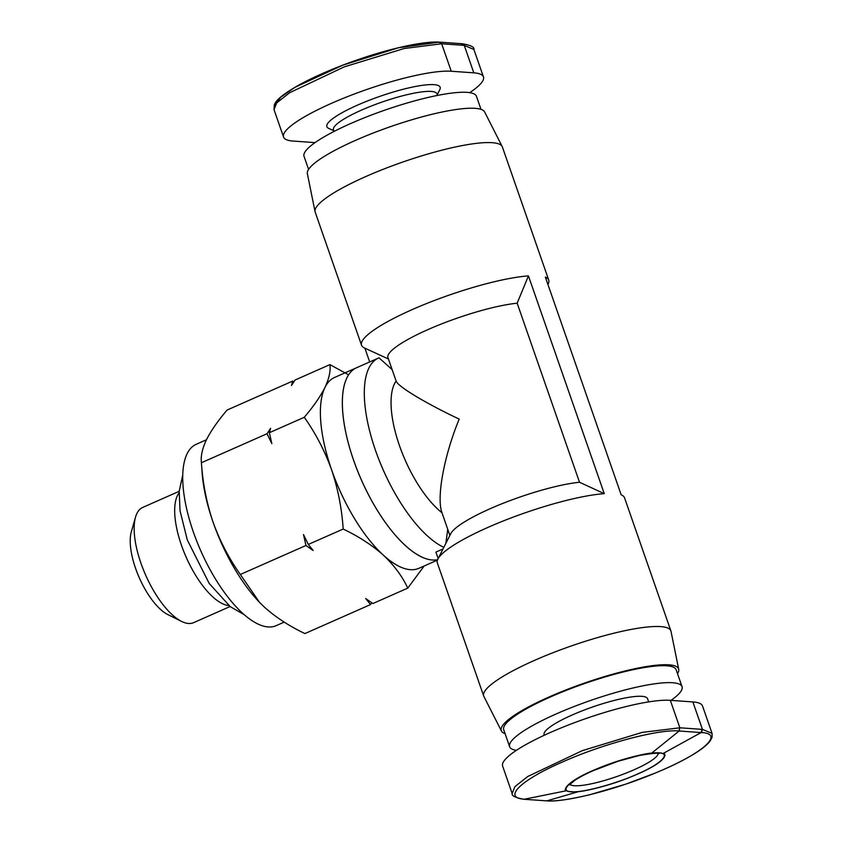 <?xml version="1.0" encoding="UTF-8"?>
<svg xmlns="http://www.w3.org/2000/svg" width="843" height="843" viewBox="0 0 843 843"><rect width="100%" height="100%" fill="white"/><g stroke="black" fill="none" stroke-linecap="round" stroke-linejoin="round"><path stroke-width="1.26" d="M637.677 773.927C616.528 783.716 581.143 793.189 571.501 791.651C558.519 791.588 569.879 780.407 592.745 770.744C613.894 760.966 649.279 751.482 658.92 753.031C671.892 753.094 660.543 764.264 637.677 773.927M670.88 630.87L624.537 497.791A99.105 18.504 160.8 0 0 621.681 495.062A99.105 18.504 160.8 0 0 621.186 494.852L545.358 277.094A99.105 18.504 -19.2 0 1 548.709 280.024L502.365 146.956A99.105 18.504 160.8 0 0 502.186 146.524A99.105 18.504 160.8 0 0 365.904 176.503A99.105 18.504 160.8 0 0 315.061 211.677A99.105 18.504 160.8 0 0 315.187 212.13L361.531 345.209A99.105 18.504 -19.2 0 1 412.248 309.581A99.105 18.504 -19.2 0 1 528.435 275.893L604.262 493.65A99.105 18.504 160.8 0 0 488.086 527.339A99.105 18.504 160.8 0 0 437.907 559.057A99.105 18.504 160.8 0 0 437.359 562.976L483.703 696.044A99.105 18.504 -19.2 0 1 534.43 660.417A99.105 18.504 -19.2 0 1 670.88 630.87A99.105 18.504 -19.2 0 1 671.007 631.323L678.71 669.3A93.889 17.524 -19.2 0 1 677.487 673.61M548.709 280.024A99.105 18.504 -19.2 0 1 548.161 283.943L547.908 284.428M369.687 361.953L364.893 348.17M388.423 358.992L364.387 347.938A99.105 18.504 -19.2 0 1 361.531 345.209M396.115 381.025C397.559 386.326 425.567 403.239 459.193 419.097C443.966 456.074 436.326 497.676 441.995 512.776A78.241 30.622 66.2 0 1 399.424 445.504A78.241 30.622 66.2 0 1 396.115 381.025L387.97 357.706A78.241 14.605 -19.2 0 1 428.012 329.571A78.241 14.605 -19.2 0 1 517.159 303.206L579.51 482.249A78.241 14.605 160.8 0 0 502.291 503.619A78.241 14.605 160.8 0 0 450.763 533.661L437.907 559.057M505.083 733.642A93.889 17.524 -19.2 0 1 501.448 731.039A93.889 17.524 -19.2 0 1 549.32 696.866A93.889 17.524 -19.2 0 1 678.71 669.3M502.186 146.524L484.63 111.961A93.889 17.524 160.8 0 0 355.525 140.37A93.889 17.524 160.8 0 0 307.358 173.7L315.061 211.677M516.39 750.344A91.276 17.039 -19.2 0 1 509.625 746.708L503.735 729.764A91.276 17.039 -19.2 0 1 550.447 696.95A91.276 17.039 -19.2 0 1 676.128 669.732L682.029 686.666A91.276 17.039 -19.2 0 1 671.028 700.385M509.625 746.708A91.276 17.039 -19.2 0 1 556.348 713.884A91.276 17.039 -19.2 0 1 682.029 686.666M480.995 109.358L476.443 96.292A91.276 17.039 160.8 0 0 350.751 123.51A91.276 17.039 160.8 0 0 304.038 156.334L308.591 169.39M344.608 383.871A104.29 40.822 66.2 0 0 353.523 460.004A104.321 40.833 -113.8 0 1 356.473 367.79A104.321 40.833 -113.8 0 1 356.484 367.78A104.321 40.833 66.2 0 0 353.533 459.993A104.321 40.833 66.2 0 0 437.643 559.647A104.321 40.833 -113.8 0 1 353.512 460.004A104.29 40.822 66.2 0 0 420.91 556.57M438.16 558.572L435.905 552.091L443.028 548.951M392.111 369.592L379.034 357.843A104.321 40.833 66.2 0 0 378.433 358.085A104.321 40.833 66.2 0 0 375.472 450.299A104.321 40.833 66.2 0 0 443.839 547.349M544.304 735.254L544.114 734.696A54.763 10.221 -19.2 0 1 572.144 715.012A54.763 10.221 -19.2 0 1 647.55 698.678L648.678 701.903M437.475 95.428L436.906 93.784A54.763 10.221 160.8 0 0 361.499 110.117A54.763 10.221 160.8 0 0 333.47 129.801L334.039 131.445M437.232 94.711L439.814 89.6A59.979 11.201 160.8 0 0 416.073 86.365A59.979 11.201 160.8 0 0 357.548 105.112A59.979 11.201 160.8 0 0 328.591 128.336L333.786 130.728M230.086 606.528L193.605 622.65A62.983 24.647 -113.8 0 1 181.593 621.417L167.841 614.589A49.937 19.547 -113.8 0 1 135.575 568.351A49.937 19.547 -113.8 0 1 131.308 531.901L135.523 517.138A62.983 24.647 -113.8 0 1 142.699 507.433L179.18 491.311M181.593 621.417A62.983 24.647 -113.8 0 1 140.907 563.103A62.983 24.647 -113.8 0 1 135.523 517.138M228.885 605.559A62.983 24.647 -113.8 0 1 181.435 545.2A62.983 24.647 -113.8 0 1 179.095 492.849M356.473 367.79L334.534 377.485A104.321 40.833 66.2 0 0 324.945 387.485A104.321 40.833 66.2 0 0 331.562 469.699A104.321 40.833 66.2 0 0 383.323 555.115A104.321 40.833 66.2 0 0 418.845 568.319L437.464 560.1M206.44 439.783L196.156 444.324A99.105 38.789 66.2 0 0 193.332 531.933A99.105 38.789 66.2 0 0 276.251 625.622L284.207 622.102M501.448 731.039L483.893 696.476A99.105 18.504 -19.2 0 1 483.703 696.044M445.863 543.335L447.738 529.33M604.262 493.65L579.51 482.249M528.435 275.893L517.159 303.206M449.867 535.431L441.995 512.776M670.311 700.333A93.889 17.524 160.8 0 0 567.602 725.317A93.889 17.524 160.8 0 0 502.628 766.118L512.165 793.516L514.894 786.656L527.76 776.498L582.292 750.66L642.229 732.377L679.88 727.794L670.311 700.333L692.883 701.934A93.889 17.524 160.8 0 1 702.514 705.97L712.061 733.368L702.44 729.395L692.883 701.934M315.04 142.625L293.195 141.066A93.889 17.524 -19.2 0 1 283.554 137.03A93.889 17.524 -19.2 0 1 348.538 96.228A93.889 17.524 -19.2 0 1 451.247 71.244L473.808 72.846A93.889 17.524 -19.2 0 1 483.439 76.882A93.889 17.524 -19.2 0 1 469.677 92.656M680.143 727.804L702.44 729.395L701.45 732.588L678.878 730.986L679.88 727.794L679.142 731.007L651.692 753.105C657.066 752.525 660.849 752.673 663.03 753.537C666.191 752.841 669.532 760.544 635.875 774.833C606.697 787.499 579.636 791.946 578.73 791.577C572.534 792.23 568.477 791.946 566.57 790.713C563.451 791.187 563.567 782.567 596.823 768.879C625.643 756.729 650.954 752.778 651.692 753.105M483.439 76.882L473.903 49.484L464.24 45.374L473.808 72.846M461.585 43.794L464.24 45.374L441.679 43.783L404.082 48.536L344.176 66.903L289.634 92.73L276.757 102.846L274.017 109.632L274.323 104.764C275.471 103.12 275.113 98.61 299.002 84.985C317.937 74.605 341.9 64.985 361.415 58.483C390.899 48.409 424.366 40.928 439.656 42.15L439.793 42.161M546.275 800.839L523.956 799.259M578.73 791.577L547.054 800.797C566.201 802.515 617.75 789.153 657.877 771.956C703.357 753.062 724.811 733.558 701.45 732.588M678.878 730.986C658.699 728.974 602.661 743.926 561.965 762.209C520.236 780.365 502.365 798.068 524.483 799.196L566.57 790.713M451.247 71.244L441.679 43.783L439.013 42.203L398.549 47.735L342.711 65.206L294.892 87.356L280.666 97.24L275.176 104.869M348.591 374.808L329.929 364.608C330.751 370.983 329.086 378.612 324.945 387.485C320.351 396.558 313.459 406.495 304.27 417.285C315.619 433.291 324.713 450.763 331.562 469.699C337.969 488.835 341.847 508.614 343.185 529.046C358.718 536.464 372.09 545.158 383.323 555.115C394.092 565.274 402.248 576.285 407.77 588.119L424.198 565.959M304.27 417.285L269.381 432.701L271.846 443.66L267.031 433.745L201.414 462.733C200.592 456.358 202.257 448.729 206.398 439.856C211.003 430.784 217.894 420.857 227.083 410.056L292.7 381.068L293.838 381.847M292.7 381.068L291.478 385.472L295.05 380.024L329.929 364.608M407.77 588.119L372.88 603.535L365.672 598.53L370.53 604.579L304.913 633.567C289.381 626.149 275.998 617.455 264.776 607.487L259.412 602.229L240.329 574.483L305.946 545.495L303.491 534.536L308.296 544.452L313.164 550.5L305.946 545.495M371.742 602.756L370.53 604.579M343.185 529.046L308.296 544.452M260.75 603.609A104.321 40.833 66.2 0 1 259.149 601.955A104.321 40.833 66.2 0 1 213.026 522.07A104.321 40.833 66.2 0 1 202.13 472.912L201.414 462.733C202.752 483.155 206.619 502.944 213.026 522.07C219.875 541.006 228.98 558.477 240.329 574.483M267.031 433.745L270.603 428.297L269.381 432.701M658.098 753.537A46.797 8.736 -19.2 0 1 634.062 769.775A46.797 8.736 -19.2 0 1 574.431 785.739A46.797 8.736 -19.2 0 1 569.91 784.243M712.061 733.368L712.082 737.298L710.122 741.029C706.476 745.834 698.984 751.398 687.625 757.699C678.373 762.841 667.487 767.994 654.948 773.189L625.59 784.201L589.752 794.738C568.677 799.659 554.23 801.693 546.412 800.85L547.054 800.797M524.483 799.196L523.819 799.248C515.379 797.699 511.49 795.781 512.165 793.516L512.165 793.516M702.103 729.374L701.102 732.567L663.03 753.537M462.069 43.741L462.249 43.741C470.721 45.206 474.609 47.124 473.903 49.484M441.943 43.804L439.277 42.224M463.892 45.353L461.247 43.773M569.425 784.886L574.884 780.26C579.394 777.288 585.485 774.085 593.166 770.681L618.056 761.261L639.479 755.444C652.587 753.273 659.057 752.704 658.878 753.726M356.494 367.78L378.433 358.085M283.554 137.03L274.017 109.632M546.148 800.829L523.819 799.248M439.93 42.171L462.249 43.741M182.731 475.136L179.19 491.174L180.044 510.795L187.283 539.899L209.212 583.472L230.265 606.665L244.428 614.8"/></g></svg>
